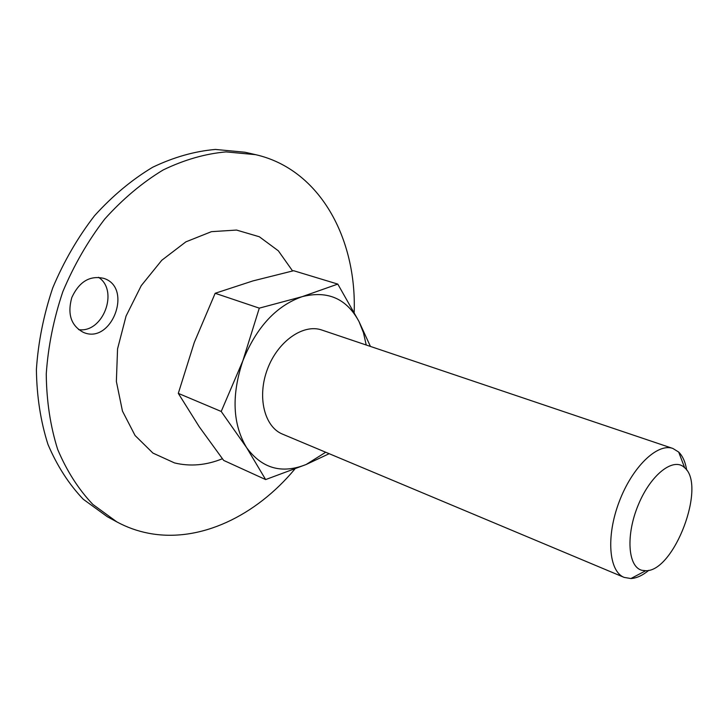 <?xml version="1.0" encoding="UTF-8"?>
<svg xmlns="http://www.w3.org/2000/svg" width="728" height="728" viewBox="0 0 728 728"><rect width="100%" height="100%" fill="white"/><g stroke="black" fill="none" stroke-linecap="round" stroke-linejoin="round"><path stroke-width="1.09" d="M178.305 393.375L199.226 426.754L223.669 460.415L265.638 479.57L246.583 447.584L221.212 411.466L178.305 393.375L194.294 342.424L215.16 293.284L252.962 280.908L293.621 270.716L337.792 284.093L358.977 321.494L370.434 346.428M221.212 411.466L242.852 360.806L259.295 308.144L302.266 296.633C327.727 290.308 346.628 298.598 358.977 321.494L363.436 332.641L366.22 345.008M215.16 293.284L259.295 308.144M294.767 469.141C256.065 515.633 200.2 543.17 148.621 533.26C137.574 531.149 126.981 527.363 116.844 521.894L92.865 504.431C78.515 489.343 66.776 470.98 57.649 449.349C50.341 426.126 46.537 400.991 46.255 373.955C48.139 346.364 53.663 318.928 62.835 291.664C73.983 265.138 87.979 240.904 104.814 218.955C122.905 198.871 142.369 182.528 163.208 169.933C184.357 159.741 205.305 153.726 226.053 151.897L255.583 154.654C319.983 169.287 356.802 238.684 354.172 312.33M71.808 297.524C67.203 314.105 71.044 325.716 83.338 332.35C111.548 344.963 133.324 287.66 103.84 278.387C89.926 275.193 79.252 281.572 71.808 297.524M222.404 458.749C206.197 465.31 190.236 466.703 174.529 462.926L152.944 453.098L135.071 435.508L122.459 411.102L116.371 381.481L117.554 348.903L126.071 316.034L141.25 285.649L161.789 260.26L185.868 241.86L211.457 231.659L236.536 230.066L259.314 236.755L278.342 250.814L292.583 270.943M78.624 329.611C102.948 333.442 119.237 290.572 98.498 277.304M116.844 521.894L107.289 516.698L83.274 499.262C68.905 484.211 57.13 465.929 47.966 444.408C40.604 421.312 36.755 396.341 36.4 369.506C38.211 342.115 43.662 314.896 52.753 287.851C63.809 261.552 77.723 237.528 94.476 215.788C112.485 195.877 131.886 179.698 152.68 167.24C173.783 157.157 194.704 151.224 215.433 149.44L244.981 152.234L255.583 154.654M325.707 452.243L306.151 464.5C281.809 474.174 261.953 468.532 246.583 447.584C232.605 424.178 231.368 395.249 242.852 360.806C256.474 327.118 276.285 305.733 302.266 296.633L337.792 284.093M641.996 570.315C627.836 567.048 625.589 534.98 638.392 504.64C650.978 474.165 673.782 456.765 684.648 467.722C706.651 485.676 674.11 571.808 645.727 570.725L641.996 570.315M648.83 570.297C642.542 575.475 636.563 578.223 630.894 578.542L624.124 577.386C608.817 571.48 605.914 536.591 619.155 501.838C632.195 467.003 657.448 442.751 672.845 448.448L678.678 452.052C682.718 456.037 685.394 462.062 686.686 470.106M624.124 577.386L282.546 434.143C264.364 426.89 256.875 396.769 267.504 368.987C277.905 341.114 303.44 323.469 321.876 330.048L672.845 448.448M329.174 453.699L306.151 464.5L265.638 479.57M684.648 467.722L678.678 452.052M645.727 570.725L630.894 578.542"/></g></svg>

